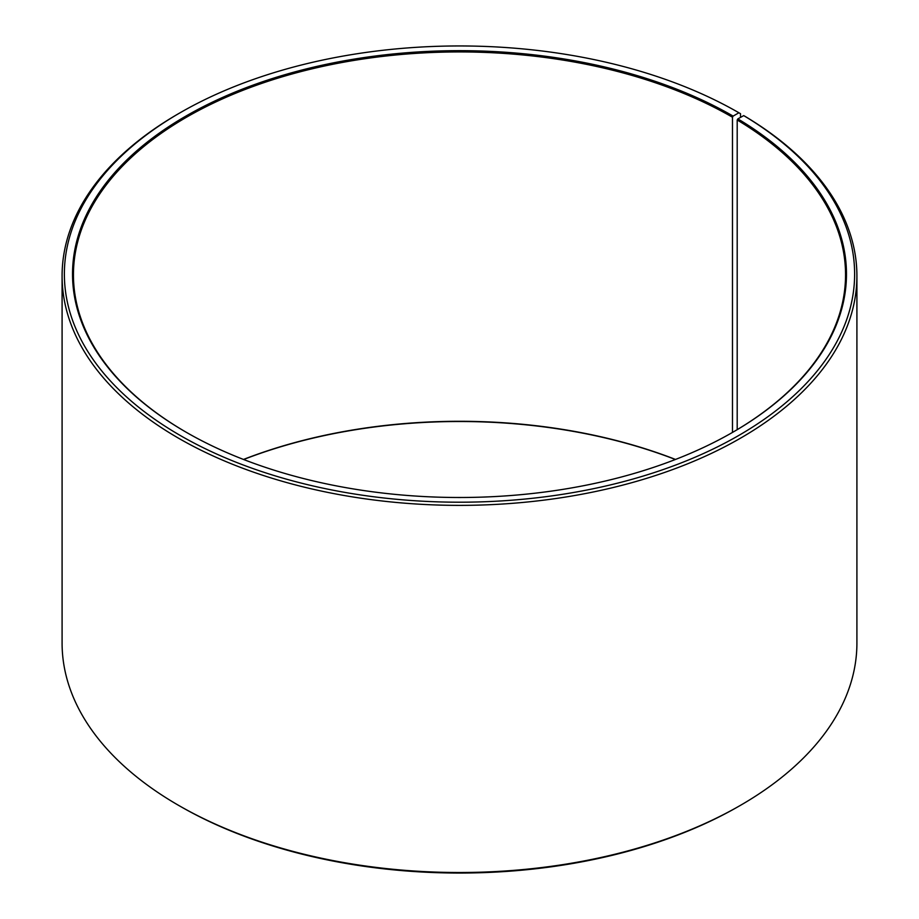 <?xml version="1.0" encoding="UTF-8"?>
<svg xmlns="http://www.w3.org/2000/svg" width="919" height="919" viewBox="0 0 919 919"><rect width="100%" height="100%" fill="white"/><g stroke="black" fill="none" stroke-linecap="round" stroke-linejoin="round"><path stroke-width="1.38" d="M732.811 432.24A386.049 222.88 -0 0 0 845.549 274.827A386.049 222.88 -0 0 0 737.199 119.987L737.199 429.655M740.507 117.402L740.507 113.692L738.899 112.773L733.121 116.104A386.956 223.409 -0 0 0 185.879 116.104A386.956 223.409 -0 0 0 185.868 432.056A386.956 223.409 -0 0 0 733.132 432.056A386.956 223.409 -0 0 0 737.854 118.884L737.199 119.987M738.899 112.773A395.136 228.13 -0 0 0 180.09 112.773A395.136 228.13 -0 0 0 180.101 435.388A395.136 228.13 -0 0 0 736.452 436.789A395.136 228.13 -0 0 0 743.735 115.61L737.854 118.884M180.09 112.773L178.481 113.692A397.41 229.44 -0 0 0 62.09 275.93A397.41 229.44 -0 0 0 178.493 438.179A397.41 229.44 -0 0 0 611.583 487.909A397.41 229.44 -0 0 0 856.91 275.93A397.41 229.44 -0 0 0 745.366 116.552L743.735 115.61M62.09 275.93L62.09 643.07A397.41 229.44 -0 0 0 178.481 805.308A397.41 229.44 -0 0 0 178.493 805.308L180.101 806.227A395.136 228.13 -0 0 0 738.91 806.227L740.519 805.308A397.41 229.44 -0 0 0 856.91 643.07L856.91 275.93M178.481 805.308L180.09 806.227A395.136 228.13 -0 0 0 180.101 806.227M675.499 459.443A386.049 222.88 -0 0 0 243.501 459.443M675.362 459.5A386.956 223.409 -0 0 0 243.638 459.5M178.493 805.308A397.41 229.44 -0 0 0 740.519 805.308M733.121 116.104L732.477 117.218A386.049 222.88 -0 0 0 311.759 68.902A386.049 222.88 -0 0 0 73.451 274.827A386.049 222.88 -0 0 0 186.189 432.24M732.477 117.218L732.477 432.424"/></g></svg>
